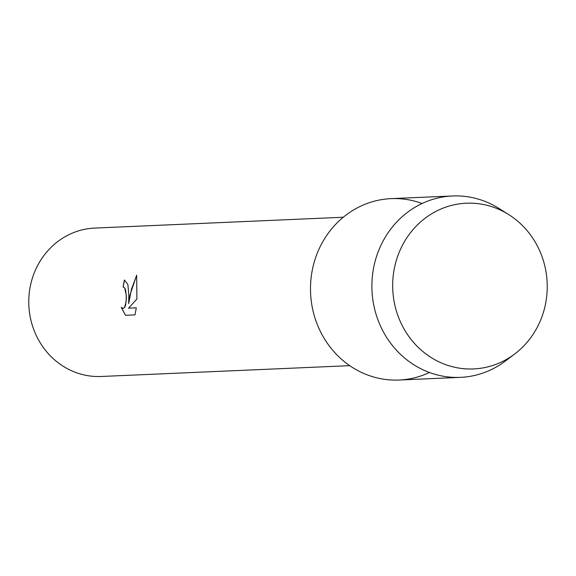 <?xml version="1.0" encoding="UTF-8"?>
<svg xmlns="http://www.w3.org/2000/svg" width="576" height="576" viewBox="0 0 576 576"><rect width="100%" height="100%" fill="white"/><g stroke="black" fill="none" stroke-linecap="round" stroke-linejoin="round"><path stroke-width="0.86" d="M392.71 282.924A82.937 77.278 87.5 0 0 467.496 368.95A82.937 77.278 87.5 0 0 547.2 289.224A82.937 77.278 87.5 0 0 472.414 203.206A82.937 77.278 87.5 0 0 392.71 282.924A82.937 77.278 87.5 0 0 433.454 358.934A82.937 77.278 87.5 0 0 514.793 353.916A82.937 77.278 87.5 0 0 547.2 289.224A82.937 77.278 87.5 0 0 508.723 214.589A82.937 77.278 87.5 0 0 392.71 282.924M422.1 203.501A90.778 84.578 87.5 0 0 310.529 285.89A90.778 84.578 87.5 0 0 429.458 372.499M123.365 287.05L123.142 287.05A74.275 69.199 -92.5 0 1 124.409 280.073L127.858 284.429L128.83 295.099L128.664 303.638L129.982 295.049L136.642 275.155L136.908 299.059L128.542 308.153L136.296 307.814L135.022 314.863L125.453 315.281L121.284 307.354L123.041 308.412L124.538 307.526L126.13 301.644L126.259 295.214L124.754 288.094L123.286 287.05L124.834 288.101L125.626 290.045L126.396 297.533L125.618 305.158L124.618 307.534L123.091 308.412M343.26 217.246L94.745 228.074A74.275 69.199 87.5 0 0 28.8 299.455A74.275 69.199 87.5 0 0 101.21 376.481L349.726 365.659M121.406 307.49L125.525 315.281M124.69 280.073L124.488 280.08A74.189 69.127 87.5 0 0 123.221 287.05M136.663 275.27L131.458 289.303L128.664 303.638M136.296 307.822L128.542 308.153M508.723 214.589L498.91 208.418A90.778 84.578 87.5 0 0 452.527 195.97A90.778 84.578 87.5 0 0 371.93 283.219A90.778 84.578 87.5 0 0 460.426 377.359A90.778 84.578 87.5 0 0 505.548 360.922L514.793 353.916M452.527 195.97L391.126 198.641A90.778 84.578 87.5 0 0 310.529 285.89A90.778 84.578 87.5 0 0 399.031 380.03L460.426 377.359"/></g></svg>
